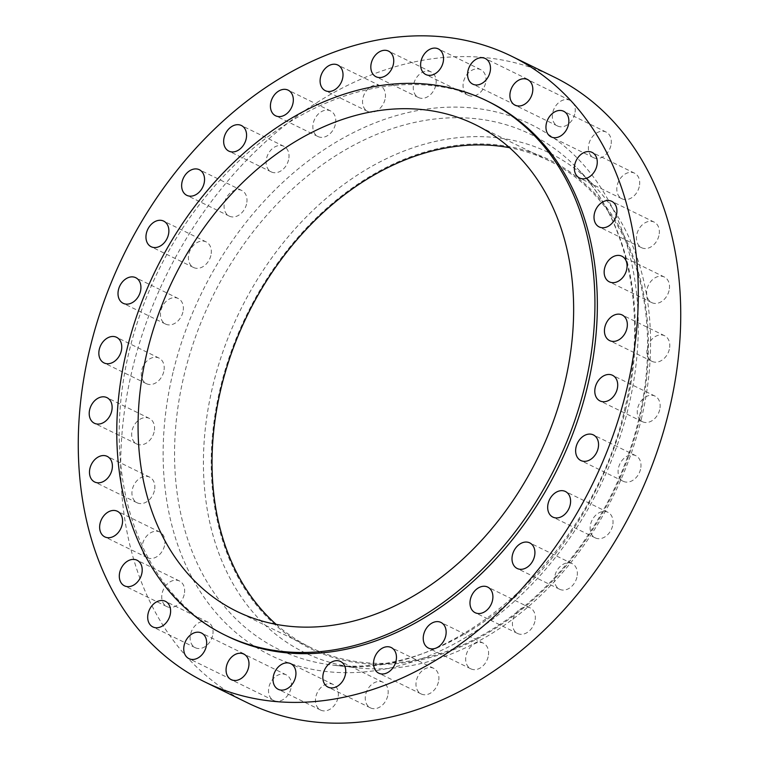 <?xml version="1.0" encoding="UTF-8"?>
<svg xmlns="http://www.w3.org/2000/svg" width="759" height="759" viewBox="0 0 759 759"><rect width="100%" height="100%" fill="white"/><g stroke="black" fill="none" stroke-linecap="round" stroke-linejoin="round"><path stroke-width="0.57" stroke-dasharray="3.79 2.85" d="M574.781 114.021A14.26 10.683 116.1 0 1 557.523 125.985A14.26 10.683 116.1 0 1 552.808 112.332A14.26 10.683 116.1 0 1 570.066 100.368A14.26 10.683 116.1 0 1 574.781 114.021M610.834 145.709A14.26 10.683 116.1 0 1 593.576 157.673A14.26 10.683 116.1 0 1 588.861 144.02A14.26 10.683 116.1 0 1 606.118 132.057A14.26 10.683 116.1 0 1 610.834 145.709M639.23 186.809A14.26 10.683 116.1 0 1 621.972 198.782A14.26 10.683 116.1 0 1 617.266 185.13A14.26 10.683 116.1 0 1 634.524 173.166A14.26 10.683 116.1 0 1 639.23 186.809M658.888 235.755A14.26 10.683 116.1 0 1 641.63 247.728A14.26 10.683 116.1 0 1 636.915 234.076A14.26 10.683 116.1 0 1 654.173 222.102A14.26 10.683 116.1 0 1 658.888 235.755M669.049 290.659A14.26 10.683 116.1 0 1 651.791 302.623A14.26 10.683 116.1 0 1 647.076 288.97A14.26 10.683 116.1 0 1 664.334 277.007A14.26 10.683 116.1 0 1 669.049 290.659M669.315 349.396A14.26 10.683 116.1 0 1 652.057 361.369A14.26 10.683 116.1 0 1 647.342 347.717A14.26 10.683 116.1 0 1 664.599 335.744A14.26 10.683 116.1 0 1 669.315 349.396M659.685 409.737A14.26 10.683 116.1 0 1 642.427 421.7A14.26 10.683 116.1 0 1 637.712 408.048A14.26 10.683 116.1 0 1 654.97 396.084A14.26 10.683 116.1 0 1 659.685 409.737M640.52 469.337A14.26 10.683 116.1 0 1 623.262 481.301A14.26 10.683 116.1 0 1 618.547 467.648A14.26 10.683 116.1 0 1 635.805 455.685A14.26 10.683 116.1 0 1 640.52 469.337M612.57 525.921A14.26 10.683 116.1 0 1 595.303 537.884A14.26 10.683 116.1 0 1 590.597 524.232A14.26 10.683 116.1 0 1 607.855 512.268A14.26 10.683 116.1 0 1 612.57 525.921M576.887 577.305A14.26 10.683 116.1 0 1 559.63 589.269A14.26 10.683 116.1 0 1 554.924 575.616A14.26 10.683 116.1 0 1 572.182 563.652A14.26 10.683 116.1 0 1 576.887 577.305M534.867 621.526A14.26 10.683 116.1 0 1 517.61 633.49A14.26 10.683 116.1 0 1 512.894 619.837A14.26 10.683 116.1 0 1 530.152 607.874A14.26 10.683 116.1 0 1 534.867 621.526M488.113 656.867A14.26 10.683 116.1 0 1 470.855 668.84A14.26 10.683 116.1 0 1 466.14 655.188A14.26 10.683 116.1 0 1 483.398 643.215A14.26 10.683 116.1 0 1 488.113 656.867M438.427 681.99A14.26 10.683 116.1 0 1 421.169 693.954A14.26 10.683 116.1 0 1 416.454 680.311A14.26 10.683 116.1 0 1 433.712 668.337A14.26 10.683 116.1 0 1 438.427 681.99M387.707 695.918A14.26 10.683 116.1 0 1 370.449 707.881A14.26 10.683 116.1 0 1 365.734 694.238A14.26 10.683 116.1 0 1 382.991 682.265A14.26 10.683 116.1 0 1 387.707 695.918M337.907 698.119A14.26 10.683 116.1 0 1 320.649 710.082A14.26 10.683 116.1 0 1 315.934 696.43A14.26 10.683 116.1 0 1 333.192 684.466A14.26 10.683 116.1 0 1 337.907 698.119M290.953 688.508A14.26 10.683 116.1 0 1 273.695 700.472A14.26 10.683 116.1 0 1 268.98 686.819A14.26 10.683 116.1 0 1 286.238 674.855A14.26 10.683 116.1 0 1 290.953 688.508M248.629 667.446A14.26 10.683 116.1 0 1 231.372 679.419A14.26 10.683 116.1 0 1 226.656 665.766A14.26 10.683 116.1 0 1 243.914 653.793A14.26 10.683 116.1 0 1 248.629 667.446M212.577 635.757A14.26 10.683 116.1 0 1 195.319 647.721A14.26 10.683 116.1 0 1 190.604 634.069A14.26 10.683 116.1 0 1 207.862 622.105A14.26 10.683 116.1 0 1 212.577 635.757M184.181 594.648A14.26 10.683 116.1 0 1 166.923 606.621A14.26 10.683 116.1 0 1 162.208 592.969A14.26 10.683 116.1 0 1 179.466 580.996A14.26 10.683 116.1 0 1 184.181 594.648M164.523 545.702A14.26 10.683 116.1 0 1 147.265 557.675A14.26 10.683 116.1 0 1 142.55 544.023A14.26 10.683 116.1 0 1 159.807 532.059A14.26 10.683 116.1 0 1 164.523 545.702M154.371 490.807A14.26 10.683 116.1 0 1 137.113 502.781A14.26 10.683 116.1 0 1 132.398 489.128A14.26 10.683 116.1 0 1 149.656 477.155A14.26 10.683 116.1 0 1 154.371 490.807M154.096 432.061A14.26 10.683 116.1 0 1 136.838 444.034A14.26 10.683 116.1 0 1 132.123 430.381A14.26 10.683 116.1 0 1 149.381 418.408A14.26 10.683 116.1 0 1 154.096 432.061M163.735 371.73A14.26 10.683 116.1 0 1 146.478 383.703A14.26 10.683 116.1 0 1 141.762 370.05A14.26 10.683 116.1 0 1 159.02 358.077A14.26 10.683 116.1 0 1 163.735 371.73M182.891 312.129A14.26 10.683 116.1 0 1 165.633 324.093A14.26 10.683 116.1 0 1 160.917 310.44A14.26 10.683 116.1 0 1 178.175 298.477A14.26 10.683 116.1 0 1 182.891 312.129M210.85 255.546A14.26 10.683 116.1 0 1 193.592 267.51A14.26 10.683 116.1 0 1 188.877 253.867A14.26 10.683 116.1 0 1 206.135 241.893A14.26 10.683 116.1 0 1 210.85 255.546M246.523 204.162A14.26 10.683 116.1 0 1 229.265 216.125A14.26 10.683 116.1 0 1 224.55 202.473A14.26 10.683 116.1 0 1 241.808 190.509A14.26 10.683 116.1 0 1 246.523 204.162M288.543 159.94A14.26 10.683 116.1 0 1 271.286 171.913A14.26 10.683 116.1 0 1 266.57 158.261A14.26 10.683 116.1 0 1 283.828 146.288A14.26 10.683 116.1 0 1 288.543 159.94M335.298 124.59A14.26 10.683 116.1 0 1 318.04 136.563A14.26 10.683 116.1 0 1 313.325 122.911A14.26 10.683 116.1 0 1 330.582 110.937A14.26 10.683 116.1 0 1 335.298 124.59M384.993 99.476A14.26 10.683 116.1 0 1 367.736 111.44A14.26 10.683 116.1 0 1 363.02 97.788A14.26 10.683 116.1 0 1 380.278 85.824A14.26 10.683 116.1 0 1 384.993 99.476M435.704 85.549A14.26 10.683 116.1 0 1 418.446 97.513A14.26 10.683 116.1 0 1 413.74 83.86A14.26 10.683 116.1 0 1 430.998 71.896A14.26 10.683 116.1 0 1 435.704 85.549M532.467 92.959A14.26 10.683 116.1 0 1 515.209 104.932A14.26 10.683 116.1 0 1 510.494 91.279A14.26 10.683 116.1 0 1 527.752 79.306A14.26 10.683 116.1 0 1 532.467 92.959M485.504 83.348A14.26 10.683 116.1 0 1 468.246 95.311A14.26 10.683 116.1 0 1 463.531 81.659A14.26 10.683 116.1 0 1 480.789 69.695A14.26 10.683 116.1 0 1 485.504 83.348M489.09 101.924A297.49 222.804 -63.9 0 0 129.134 351.55A297.49 222.804 -63.9 0 0 227.463 636.298M276.153 624.363A271.001 202.966 -63.9 0 0 310.659 647.531A271.001 202.966 -63.9 0 0 638.566 420.135A271.001 202.966 -63.9 0 0 548.985 160.747A271.001 202.966 -63.9 0 0 509.526 147.701M639.344 420.192A272.016 203.735 -63.9 0 0 492.174 144.419A272.016 203.735 -63.9 0 0 220.3 388.086A272.016 203.735 -63.9 0 0 367.47 663.859A272.016 203.735 -63.9 0 0 639.344 420.192M641.289 419.177A278.202 208.364 -63.9 0 0 593.633 185.158A278.202 208.364 -63.9 0 0 378.153 162.862A278.202 208.364 -63.9 0 0 212.719 386.34A278.202 208.364 -63.9 0 0 357.318 667.825A278.202 208.364 -63.9 0 0 641.289 419.177M553.937 76.953A348.428 260.954 -63.9 0 0 132.341 369.329A348.428 260.954 -63.9 0 0 247.51 702.825M625.777 408.883A286.684 214.721 116.1 0 1 333.154 665.121A286.684 214.721 116.1 0 1 184.133 375.041A286.684 214.721 116.1 0 1 354.614 144.751A286.684 214.721 116.1 0 1 576.669 167.72A286.684 214.721 116.1 0 1 625.777 408.883M173.014 372.441A295.631 221.41 -63.9 0 0 332.954 672.151A295.631 221.41 -63.9 0 0 628.424 407.336A295.631 221.41 -63.9 0 0 468.483 107.626A295.631 221.41 -63.9 0 0 173.014 372.441M557.523 125.985L515.086 105.207M593.576 157.673L551.138 136.895M621.972 198.782L579.534 178.004M641.63 247.728L599.193 226.941M651.791 302.623L609.344 281.845M652.057 361.369L609.619 340.592M642.427 421.7L599.98 400.923M623.262 481.301L580.825 460.523M595.303 537.884L552.865 517.107M559.63 589.269L517.192 568.491M517.61 633.49L475.172 612.712M470.855 668.84L428.418 648.063M421.169 693.954L378.722 673.176M370.449 707.881L328.002 687.104M320.649 710.082L278.211 689.305M273.695 700.472L231.248 679.694M231.372 679.419L188.934 658.632M195.319 647.721L152.882 626.943M166.923 606.621L124.476 585.834M147.265 557.675L104.827 536.898M137.113 502.781L94.666 481.993M136.838 444.034L94.401 423.256M146.478 383.703L104.03 362.916M165.633 324.093L123.195 303.315M193.592 267.51L151.145 246.732M229.265 216.125L186.818 195.348M271.286 171.913L228.848 151.126M318.04 136.563L275.602 115.785M367.736 111.44L325.288 90.663M418.446 97.513L376.009 76.735M515.209 104.932L472.762 84.145M468.246 95.311L425.808 74.534M593.633 185.158L576.669 167.72C628.604 219.825 648.129 314.226 624.97 407.868C592.399 558.017 449.205 682.626 333.154 665.121L357.318 667.825M310.659 647.531L236.685 611.318M548.985 160.747L475.02 124.523M480.789 69.695L438.351 48.918M527.752 79.306L485.305 58.528M430.998 71.896L388.551 51.119M380.278 85.824L337.831 65.046M330.582 110.937L288.145 90.16M283.828 146.288L241.39 125.51M241.808 190.509L199.37 169.731M206.135 241.893L163.697 221.116M178.175 298.477L135.738 277.699M159.02 358.077L116.573 337.3M149.381 418.408L106.943 397.631M149.656 477.155L107.209 456.377M159.807 532.059L117.37 511.272M179.466 580.996L137.028 560.218M207.862 622.105L165.424 601.327M243.914 653.793L201.477 633.015M286.238 674.855L243.791 654.068M333.192 684.466L290.754 663.689M382.991 682.265L340.554 661.487M433.712 668.337L391.264 647.56M483.398 643.215L440.96 622.437M530.152 607.874L487.714 587.087M572.182 563.652L529.735 542.875M607.855 512.268L565.408 491.49M635.805 455.685L593.367 434.907M654.97 396.084L612.522 375.297M664.599 335.744L622.162 314.966M664.334 277.007L621.887 256.219M654.173 222.102L611.735 201.325M634.524 173.166L592.077 152.379M606.118 132.057L563.681 111.279M570.066 100.368L527.628 79.581"/><path stroke-width="1.14" d="M510.371 91.554A14.26 10.683 -63.9 0 0 515.086 105.207A14.26 10.683 -63.9 0 0 532.344 93.234A14.26 10.683 -63.9 0 0 527.628 79.581A14.26 10.683 -63.9 0 0 510.371 91.554M546.423 123.243A14.26 10.683 -63.9 0 0 551.138 136.895A14.26 10.683 -63.9 0 0 568.396 124.931A14.26 10.683 -63.9 0 0 563.681 111.279A14.26 10.683 -63.9 0 0 546.423 123.243M574.819 164.352A14.26 10.683 -63.9 0 0 579.534 178.004A14.26 10.683 -63.9 0 0 596.792 166.031A14.26 10.683 -63.9 0 0 592.077 152.379A14.26 10.683 -63.9 0 0 574.819 164.352M594.477 213.298A14.26 10.683 -63.9 0 0 599.193 226.941A14.26 10.683 -63.9 0 0 616.45 214.977A14.26 10.683 -63.9 0 0 611.735 201.325A14.26 10.683 -63.9 0 0 594.477 213.298M604.629 268.193A14.26 10.683 -63.9 0 0 609.344 281.845A14.26 10.683 -63.9 0 0 626.602 269.872A14.26 10.683 -63.9 0 0 621.887 256.219A14.26 10.683 -63.9 0 0 604.629 268.193M604.904 326.939A14.26 10.683 -63.9 0 0 609.619 340.592A14.26 10.683 -63.9 0 0 626.877 328.619A14.26 10.683 -63.9 0 0 622.162 314.966A14.26 10.683 -63.9 0 0 604.904 326.939M595.265 387.27A14.26 10.683 -63.9 0 0 599.98 400.923A14.26 10.683 -63.9 0 0 617.238 388.95A14.26 10.683 -63.9 0 0 612.522 375.297A14.26 10.683 -63.9 0 0 595.265 387.27M576.109 446.871A14.26 10.683 -63.9 0 0 580.825 460.523A14.26 10.683 -63.9 0 0 598.083 448.56A14.26 10.683 -63.9 0 0 593.367 434.907A14.26 10.683 -63.9 0 0 576.109 446.871M548.15 503.454A14.26 10.683 -63.9 0 0 552.865 517.107A14.26 10.683 -63.9 0 0 570.123 505.133A14.26 10.683 -63.9 0 0 565.408 491.49A14.26 10.683 -63.9 0 0 548.15 503.454M512.477 554.838A14.26 10.683 -63.9 0 0 517.192 568.491A14.26 10.683 -63.9 0 0 534.45 556.527A14.26 10.683 -63.9 0 0 529.735 542.875A14.26 10.683 -63.9 0 0 512.477 554.838M470.457 599.06A14.26 10.683 -63.9 0 0 475.172 612.712A14.26 10.683 -63.9 0 0 492.43 600.739A14.26 10.683 -63.9 0 0 487.714 587.087A14.26 10.683 -63.9 0 0 470.457 599.06M423.702 634.41A14.26 10.683 -63.9 0 0 428.418 648.063A14.26 10.683 -63.9 0 0 445.675 636.089A14.26 10.683 -63.9 0 0 440.96 622.437A14.26 10.683 -63.9 0 0 423.702 634.41M374.007 659.524A14.26 10.683 -63.9 0 0 378.722 673.176A14.26 10.683 -63.9 0 0 395.98 661.212A14.26 10.683 -63.9 0 0 391.264 647.56A14.26 10.683 -63.9 0 0 374.007 659.524M323.296 673.451A14.26 10.683 -63.9 0 0 328.002 687.104A14.26 10.683 -63.9 0 0 345.26 675.14A14.26 10.683 -63.9 0 0 340.554 661.487A14.26 10.683 -63.9 0 0 323.296 673.451M273.496 675.652A14.26 10.683 -63.9 0 0 278.211 689.305A14.26 10.683 -63.9 0 0 295.469 677.341A14.26 10.683 -63.9 0 0 290.754 663.689A14.26 10.683 -63.9 0 0 273.496 675.652M226.533 666.041A14.26 10.683 -63.9 0 0 231.248 679.694A14.26 10.683 -63.9 0 0 248.506 667.721A14.26 10.683 -63.9 0 0 243.791 654.068A14.26 10.683 -63.9 0 0 226.533 666.041M184.219 644.979A14.26 10.683 -63.9 0 0 188.934 658.632A14.26 10.683 -63.9 0 0 206.192 646.668A14.26 10.683 -63.9 0 0 201.477 633.015A14.26 10.683 -63.9 0 0 184.219 644.979M148.166 613.291A14.26 10.683 -63.9 0 0 152.882 626.943A14.26 10.683 -63.9 0 0 170.139 614.98A14.26 10.683 -63.9 0 0 165.424 601.327A14.26 10.683 -63.9 0 0 148.166 613.291M119.77 572.191A14.26 10.683 -63.9 0 0 124.476 585.834A14.26 10.683 -63.9 0 0 141.734 573.87A14.26 10.683 -63.9 0 0 137.028 560.218A14.26 10.683 -63.9 0 0 119.77 572.191M100.112 523.245A14.26 10.683 -63.9 0 0 104.827 536.898A14.26 10.683 -63.9 0 0 122.085 524.924A14.26 10.683 -63.9 0 0 117.37 511.272A14.26 10.683 -63.9 0 0 100.112 523.245M89.951 468.341A14.26 10.683 -63.9 0 0 94.666 481.993A14.26 10.683 -63.9 0 0 111.924 470.03A14.26 10.683 -63.9 0 0 107.209 456.377A14.26 10.683 -63.9 0 0 89.951 468.341M89.685 409.604A14.26 10.683 -63.9 0 0 94.401 423.256A14.26 10.683 -63.9 0 0 111.658 411.283A14.26 10.683 -63.9 0 0 106.943 397.631A14.26 10.683 -63.9 0 0 89.685 409.604M99.315 349.263A14.26 10.683 -63.9 0 0 104.03 362.916A14.26 10.683 -63.9 0 0 121.288 350.952A14.26 10.683 -63.9 0 0 116.573 337.3A14.26 10.683 -63.9 0 0 99.315 349.263M118.48 289.663A14.26 10.683 -63.9 0 0 123.195 303.315A14.26 10.683 -63.9 0 0 140.453 291.352A14.26 10.683 -63.9 0 0 135.738 277.699A14.26 10.683 -63.9 0 0 118.48 289.663M146.43 233.079A14.26 10.683 -63.9 0 0 151.145 246.732A14.26 10.683 -63.9 0 0 168.403 234.768A14.26 10.683 -63.9 0 0 163.697 221.116A14.26 10.683 -63.9 0 0 146.43 233.079M182.113 181.695A14.26 10.683 -63.9 0 0 186.818 195.348A14.26 10.683 -63.9 0 0 204.076 183.384A14.26 10.683 -63.9 0 0 199.37 169.731A14.26 10.683 -63.9 0 0 182.113 181.695M224.133 137.474A14.26 10.683 -63.9 0 0 228.848 151.126A14.26 10.683 -63.9 0 0 246.106 139.163A14.26 10.683 -63.9 0 0 241.39 125.51A14.26 10.683 -63.9 0 0 224.133 137.474M270.887 102.133A14.26 10.683 -63.9 0 0 275.602 115.785A14.26 10.683 -63.9 0 0 292.86 103.812A14.26 10.683 -63.9 0 0 288.145 90.16A14.26 10.683 -63.9 0 0 270.887 102.133M320.573 77.01A14.26 10.683 -63.9 0 0 325.288 90.663A14.26 10.683 -63.9 0 0 342.546 78.689A14.26 10.683 -63.9 0 0 337.831 65.046A14.26 10.683 -63.9 0 0 320.573 77.01M371.293 63.082A14.26 10.683 -63.9 0 0 376.009 76.735A14.26 10.683 -63.9 0 0 393.266 64.762A14.26 10.683 -63.9 0 0 388.551 51.119A14.26 10.683 -63.9 0 0 371.293 63.082M468.047 70.492A14.26 10.683 -63.9 0 0 472.762 84.145A14.26 10.683 -63.9 0 0 490.02 72.181A14.26 10.683 -63.9 0 0 485.305 58.528A14.26 10.683 -63.9 0 0 468.047 70.492M421.093 60.881A14.26 10.683 -63.9 0 0 425.808 74.534A14.26 10.683 -63.9 0 0 443.066 62.57A14.26 10.683 -63.9 0 0 438.351 48.918A14.26 10.683 -63.9 0 0 421.093 60.881M225.043 635.112L227.463 636.298A297.49 222.804 -63.9 0 0 587.419 386.673A297.49 222.804 -63.9 0 0 489.09 101.924L486.671 100.738A297.49 222.804 -63.9 0 0 126.715 350.364A297.49 222.804 -63.9 0 0 225.043 635.112A297.49 222.804 -63.9 0 0 584.999 385.477A297.49 222.804 -63.9 0 0 486.671 100.738M147.113 351.929A271.001 202.966 -63.9 0 0 236.685 611.318A271.001 202.966 -63.9 0 0 564.592 383.921A271.001 202.966 -63.9 0 0 475.02 124.523A271.001 202.966 -63.9 0 0 147.113 351.929M509.526 147.701A271.001 202.966 -63.9 0 0 221.087 388.143A271.001 202.966 -63.9 0 0 276.153 624.363M205.063 682.047L247.51 702.825A348.428 260.954 -63.9 0 0 669.096 410.458A348.428 260.954 -63.9 0 0 553.937 76.953L511.49 56.175A348.428 260.954 -63.9 0 0 89.904 348.542A348.428 260.954 -63.9 0 0 205.063 682.047A348.428 260.954 -63.9 0 0 626.659 389.671A348.428 260.954 -63.9 0 0 511.49 56.175"/></g></svg>
